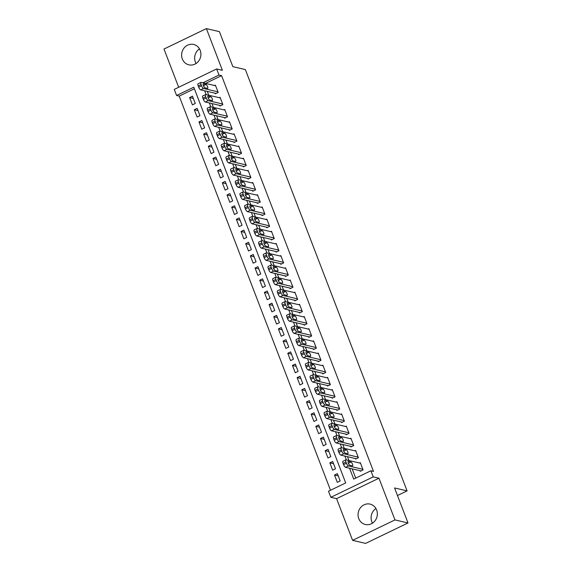 <?xml version="1.0" encoding="UTF-8"?>
<svg xmlns="http://www.w3.org/2000/svg" width="572" height="572" viewBox="0 0 572 572"><rect width="100%" height="100%" fill="white"/><g stroke="black" fill="none" stroke-linecap="round" stroke-linejoin="round"><path stroke-width="0.86" d="M196.067 63.485A10.475 9.602 103.2 0 1 195.359 61.998A10.475 9.602 103.2 0 1 199.485 48.856M182.325 58.952A10.475 9.602 -76.8 0 0 188.874 64.843A10.475 9.602 -76.8 0 0 198.534 61.19A10.475 9.602 -76.8 0 0 200.193 50.336A10.475 9.602 -76.8 0 0 193.643 44.452A10.475 9.602 -76.8 0 0 183.984 48.105A10.475 9.602 -76.8 0 0 182.325 58.952M372.515 523.144A10.475 9.602 103.2 0 1 371.807 521.664A10.475 9.602 103.2 0 1 375.933 508.515M358.773 518.618A10.475 9.602 -76.8 0 0 365.322 524.503A10.475 9.602 -76.8 0 0 374.982 520.849A10.475 9.602 -76.8 0 0 376.641 510.002A10.475 9.602 -76.8 0 0 370.091 504.111A10.475 9.602 -76.8 0 0 360.432 507.764A10.475 9.602 -76.8 0 0 358.773 518.618M194.387 88.774L179.208 96.096L176.598 95.488L174.267 89.396L216.645 68.962L218.983 75.054L202.938 82.79M397.476 495.516L407.085 490.883L245.359 69.577L232.847 66.652L219.412 31.646L206.378 28.6L163.992 49.035L178.671 87.273M407.085 490.883L394.573 487.959L408.008 522.965L365.622 543.4L352.588 540.354L394.973 519.919L378.964 478.213L373.23 476.876L330.845 497.311L328.507 491.219L345.695 482.94L193.786 87.201L176.598 95.488M378.964 478.213L336.579 498.648L352.588 540.354M336.579 498.648L330.845 497.311M179.208 96.096L330.509 490.254M408.008 522.965L394.973 519.919M215.101 93.222L215.329 93.829L218.197 92.45L215.394 85.142L214.614 85.521M219.77 105.398L220.005 106.006L222.873 104.626L220.063 97.319L219.29 97.698M224.446 117.575L224.682 118.182L227.542 116.802L224.739 109.495L223.967 109.874M229.122 129.751L229.351 130.359L232.218 128.979L229.415 121.672L228.636 122.05M233.791 141.927L234.027 142.535L236.894 141.155L234.084 133.848L233.312 134.227M238.467 154.104L238.703 154.712L241.563 153.332L238.76 146.024L237.988 146.403M243.143 166.28L243.379 166.888L246.239 165.508L243.436 158.201L242.664 158.58M247.819 178.457L248.048 179.065L250.915 177.685L248.112 170.377L247.333 170.756M252.488 190.633L252.724 191.241L255.591 189.861L252.781 182.554L252.009 182.933M257.164 202.81L257.4 203.417L260.26 202.038L257.457 194.73L256.685 195.109M261.84 214.986L262.076 215.594L264.936 214.214L262.133 206.907L261.361 207.286M266.516 227.163L266.745 227.77L269.612 226.39L266.809 219.083L266.03 219.462M271.185 239.339L271.421 239.947L274.281 238.567L271.478 231.26L270.706 231.639M275.861 251.516L276.097 252.123L278.957 250.743L276.154 243.436L275.382 243.815M280.537 263.692L280.766 264.3L283.633 262.92L280.831 255.612L280.051 255.991M285.206 275.868L285.442 276.476L288.309 275.096L285.5 267.789L284.727 268.168M289.882 288.045L290.118 288.653L292.978 287.273L290.176 279.965L289.403 280.344M294.559 300.221L294.794 300.829L297.654 299.449L294.852 292.142L294.079 292.521M299.235 312.398L299.463 313.006L302.331 311.626L299.528 304.318L298.748 304.697M303.904 324.574L304.14 325.182L307.007 323.802L304.197 316.495L303.425 316.874M308.58 336.751L308.816 337.358L311.676 335.978L308.873 328.671L308.101 329.05M313.256 348.927L313.485 349.535L316.352 348.155L313.549 340.848L312.77 341.227M317.925 361.104L318.161 361.711L321.028 360.331L318.218 353.024L317.446 353.403M322.601 373.28L322.837 373.888L325.697 372.508L322.894 365.201L322.122 365.579M327.277 385.457L327.513 386.064L330.373 384.684L327.57 377.377L326.798 377.756M331.953 397.633L332.182 398.241L335.049 396.861L332.246 389.553L331.467 389.932M336.622 409.809L336.858 410.417L339.725 409.037L336.915 401.73L336.143 402.109M341.298 421.986L341.534 422.594L344.394 421.214L341.591 413.906L340.819 414.285M345.974 434.162L346.203 434.77L349.07 433.39L346.267 426.083L345.488 426.462M350.65 446.339L350.879 446.947L353.746 445.567L350.936 438.259L350.164 438.638M355.319 458.515L355.555 459.123L358.415 457.743L355.612 450.436L354.84 450.815M338.245 475.911L334.513 475.039L337.316 482.346L340.183 480.966L337.38 473.659L334.513 475.039M333.569 463.735L329.837 462.862L332.647 470.17L335.507 468.79L332.704 461.482L329.837 462.862M328.893 451.558L325.168 450.686L327.97 457.993L330.83 456.613L328.028 449.306L325.168 450.686M324.217 439.382L320.492 438.509L323.294 445.817L326.162 444.437L323.359 437.13L320.492 438.509M319.548 427.205L315.815 426.333L318.625 433.64L321.485 432.26L318.683 424.953L315.815 426.333M314.872 415.029L311.147 414.157L313.949 421.464L316.809 420.084L314.007 412.777L311.147 414.157M310.196 402.852L306.47 401.98L309.273 409.287L312.14 407.907L309.33 400.6L306.47 401.98M305.527 390.676L301.794 389.804L304.597 397.111L307.464 395.731L304.661 388.424L301.794 389.804M300.851 378.5L297.118 377.627L299.928 384.935L302.788 383.555L299.985 376.247L297.118 377.627M296.174 366.323L292.449 365.451L295.252 372.758L298.112 371.378L295.309 364.071L292.449 365.451M291.498 354.147L287.773 353.274L290.576 360.582L293.443 359.202L290.633 351.894L287.773 353.274M286.829 341.97L283.097 341.098L285.9 348.405L288.767 347.025L285.964 339.718L283.097 341.098M282.153 329.794L278.428 328.921L281.231 336.229L284.091 334.849L281.288 327.541L278.428 328.921M277.477 317.617L273.752 316.745L276.555 324.052L279.422 322.672L276.612 315.365L273.752 316.745M272.801 305.441L269.076 304.569L271.879 311.876L274.746 310.496L271.943 303.189L269.076 304.569M268.132 293.264L264.4 292.392L267.21 299.699L270.07 298.319L267.267 291.012L264.4 292.392M263.456 281.088L259.731 280.216L262.534 287.523L265.394 286.143L262.591 278.836L259.731 280.216M258.78 268.911L255.055 268.039L257.858 275.346L260.725 273.967L257.915 266.659L255.055 268.039M254.111 256.735L250.379 255.863L253.181 263.17L256.049 261.79L253.246 254.483L250.379 255.863M249.435 244.559L245.703 243.686L248.513 250.994L251.373 249.614L248.57 242.306L245.703 243.686M244.759 232.382L241.034 231.51L243.836 238.817L246.704 237.437L243.894 230.13L241.034 231.51M240.083 220.206L236.358 219.333L239.16 226.641L242.028 225.261L239.225 217.953L236.358 219.333M235.414 208.029L231.681 207.157L234.491 214.464L237.351 213.084L234.549 205.777L231.681 207.157M230.738 195.853L227.012 194.98L229.815 202.288L232.675 200.908L229.873 193.601L227.012 194.98M226.062 183.676L222.336 182.804L225.139 190.111L228.006 188.731L225.196 181.424L222.336 182.804M221.393 171.5L217.66 170.628L220.463 177.935L223.33 176.555L220.527 169.248L217.66 170.628M216.716 159.323L212.984 158.451L215.794 165.758L218.654 164.379L215.851 157.071L212.984 158.451M212.04 147.147L208.315 146.275L211.118 153.582L213.978 152.202L211.175 144.895L208.315 146.275M207.364 134.971L203.639 134.098L206.442 141.406L209.309 140.026L206.506 132.718L203.639 134.098M202.695 122.794L198.963 121.922L201.766 129.229L204.633 127.849L201.83 120.542L198.963 121.922M198.019 110.618L194.294 109.745L197.097 117.053L199.957 115.673L197.154 108.365L194.294 109.745M195.288 103.496L192.478 96.189L189.618 97.569L192.421 104.876L195.288 103.496M349.556 468.253L353.71 479.071L370.892 470.785L373.502 471.399L221.593 75.661L205.541 83.398M207.271 91.391L208.744 95.231M211.94 103.568L213.413 107.407M216.616 115.744L218.089 119.584M221.292 127.921L222.765 131.76M225.969 140.097L227.434 143.937M230.638 152.274L232.11 156.113M235.314 164.45L236.787 168.29M239.99 176.626L241.463 180.466M244.659 188.803L246.132 192.642M249.335 200.979L250.808 204.819M254.011 213.156L255.484 216.995M258.687 225.332L260.16 229.172M263.356 237.509L264.829 241.348M268.032 249.685L269.505 253.525M272.708 261.862L274.181 265.701M277.377 274.038L278.85 277.878M282.053 286.214L283.526 290.054M286.729 298.391L288.202 302.231M291.405 310.567L292.878 314.407M296.074 322.744L297.547 326.583M300.75 334.92L302.223 338.76M305.427 347.097L306.899 350.936M310.095 359.273L311.568 363.113M314.772 371.45L316.245 375.289M319.448 383.626L320.921 387.466M324.124 395.803L325.597 399.642M328.793 407.979L330.266 411.819M333.469 420.155L334.942 423.995M338.145 432.332L339.618 436.171M342.821 444.508L344.287 448.348M347.49 456.685L348.963 460.524M352.166 468.861L355.712 478.106M359.995 470.692L360.231 471.299L363.091 469.919L360.288 462.612L359.516 462.991M216.645 68.962L222.386 70.306L206.378 28.6M221.593 75.661L218.983 75.054M370.892 470.785L373.23 476.876M204.662 90.784L206.135 94.623M209.338 102.96L210.811 106.8M214.007 115.136L215.48 118.976M218.683 127.313L220.156 131.152M223.359 139.489L224.832 143.329M228.035 151.666L229.508 155.505M232.704 163.842L234.177 167.682M237.38 176.019L238.853 179.858M242.056 188.195L243.529 192.035M246.732 200.372L248.198 204.211M251.401 212.548L252.874 216.388M256.077 224.725L257.55 228.564M260.753 236.901L262.226 240.74M265.422 249.077L266.895 252.917M270.098 261.254L271.571 265.093M274.774 273.43L276.247 277.27M279.451 285.607L280.923 289.446M284.12 297.783L285.592 301.623M288.796 309.96L290.269 313.799M293.472 322.136L294.945 325.976M298.141 334.313L299.614 338.152M302.817 346.489L304.29 350.329M307.493 358.665L308.966 362.505M312.169 370.842L313.642 374.681M316.838 383.018L318.311 386.858M321.514 395.195L322.987 399.034M326.19 407.371L327.663 411.211M330.859 419.548L332.332 423.387M335.535 431.724L337.008 435.564M340.211 443.901L341.684 447.74M344.887 456.077L346.36 459.917M193.343 98.441L189.618 97.569M362.855 469.312L348.419 465.937A2.688 0.858 64.3 0 1 346.439 463.256L345.974 462.04A2.688 0.858 64.3 0 1 345.845 459.867A2.688 0.858 64.3 0 1 346.081 459.852L360.524 463.227M345.845 459.867L342.986 461.246A2.688 0.858 -115.7 0 0 343.107 463.42L343.579 464.643A2.688 0.858 -115.7 0 0 345.552 467.317L361.003 470.928M349.871 465.279A2.145 0.686 -115.7 0 1 348.391 463.384A2.145 0.686 -115.7 0 1 348.191 461.397A2.145 0.686 -115.7 0 1 348.377 461.382L350.879 461.969A2.145 0.686 -115.7 0 1 352.359 463.863A2.145 0.686 -115.7 0 1 352.559 465.851A2.145 0.686 -115.7 0 1 352.373 465.865L349.871 465.279M348.555 463.728A2.145 0.686 -115.7 0 1 349.335 464.9M358.186 457.135L343.743 453.76A2.688 0.858 64.3 0 1 341.763 451.079L341.298 449.864A2.688 0.858 64.3 0 1 341.177 447.69A2.688 0.858 64.3 0 1 341.405 447.676L355.848 451.051M341.177 447.69L338.309 449.07A2.688 0.858 -115.7 0 0 338.431 451.244L338.903 452.466A2.688 0.858 -115.7 0 0 340.876 455.14L356.327 458.751M345.202 453.103A2.145 0.686 -115.7 0 1 343.715 451.208A2.145 0.686 -115.7 0 1 343.515 449.22A2.145 0.686 -115.7 0 1 343.7 449.206L346.203 449.792A2.145 0.686 -115.7 0 1 347.69 451.687A2.145 0.686 -115.7 0 1 347.883 453.675A2.145 0.686 -115.7 0 1 347.704 453.689L345.202 453.103M343.879 451.551A2.145 0.686 -115.7 0 1 344.666 452.724M353.51 444.959L339.067 441.584A2.688 0.858 64.3 0 1 337.094 438.903L336.622 437.687A2.688 0.858 64.3 0 1 336.5 435.514A2.688 0.858 64.3 0 1 336.729 435.499L351.172 438.874M336.5 435.514L333.633 436.894A2.688 0.858 -115.7 0 0 333.762 439.067L334.227 440.29A2.688 0.858 -115.7 0 0 336.207 442.964L351.651 446.575M340.526 440.926A2.145 0.686 -115.7 0 1 339.046 439.031A2.145 0.686 -115.7 0 1 338.846 437.044A2.145 0.686 -115.7 0 1 339.032 437.029L341.534 437.616A2.145 0.686 -115.7 0 1 343.014 439.511A2.145 0.686 -115.7 0 1 343.214 441.498A2.145 0.686 -115.7 0 1 343.028 441.512L340.526 440.926M339.203 439.375A2.145 0.686 -115.7 0 1 339.99 440.547M348.834 432.782L334.391 429.408A2.688 0.858 64.3 0 1 332.418 426.726L331.946 425.511A2.688 0.858 64.3 0 1 331.824 423.337A2.688 0.858 64.3 0 1 332.06 423.323L346.496 426.698M331.824 423.337L328.964 424.717A2.688 0.858 -115.7 0 0 329.086 426.891L329.551 428.113A2.688 0.858 -115.7 0 0 331.531 430.787L346.982 434.398M335.85 428.75A2.145 0.686 -115.7 0 1 334.37 426.855A2.145 0.686 -115.7 0 1 334.17 424.867A2.145 0.686 -115.7 0 1 334.355 424.853L336.858 425.439A2.145 0.686 -115.7 0 1 338.338 427.334A2.145 0.686 -115.7 0 1 338.538 429.322A2.145 0.686 -115.7 0 1 338.352 429.336L335.85 428.75M334.527 427.198A2.145 0.686 -115.7 0 1 335.314 428.371M344.165 420.606L329.722 417.231A2.688 0.858 64.3 0 1 327.742 414.55L327.277 413.334A2.688 0.858 64.3 0 1 327.155 411.161A2.688 0.858 64.3 0 1 327.384 411.146L341.827 414.521M327.155 411.161L324.288 412.541A2.688 0.858 -115.7 0 0 324.41 414.714L324.882 415.937A2.688 0.858 -115.7 0 0 326.855 418.611L342.306 422.222M331.174 416.573A2.145 0.686 -115.7 0 1 329.694 414.679A2.145 0.686 -115.7 0 1 329.493 412.691A2.145 0.686 -115.7 0 1 329.679 412.677L332.182 413.263A2.145 0.686 -115.7 0 1 333.662 415.158A2.145 0.686 -115.7 0 1 333.862 417.145A2.145 0.686 -115.7 0 1 333.676 417.16L331.174 416.573M329.858 415.022A2.145 0.686 -115.7 0 1 330.637 416.194M339.489 408.429L325.046 405.055A2.688 0.858 64.3 0 1 323.066 402.373L322.601 401.158A2.688 0.858 64.3 0 1 322.479 398.984A2.688 0.858 64.3 0 1 322.708 398.97L337.151 402.345M322.479 398.984L319.612 400.364A2.688 0.858 -115.7 0 0 319.741 402.538L320.206 403.761A2.688 0.858 -115.7 0 0 322.179 406.435L337.63 410.045M326.505 404.397A2.145 0.686 -115.7 0 1 325.025 402.502A2.145 0.686 -115.7 0 1 324.825 400.514A2.145 0.686 -115.7 0 1 325.003 400.5L327.513 401.086A2.145 0.686 -115.7 0 1 328.993 402.981A2.145 0.686 -115.7 0 1 329.193 404.969A2.145 0.686 -115.7 0 1 329.007 404.983L326.505 404.397M325.182 402.845A2.145 0.686 -115.7 0 1 325.968 404.018M334.813 396.253L320.37 392.878A2.688 0.858 64.3 0 1 318.397 390.197L317.925 388.981A2.688 0.858 64.3 0 1 317.803 386.808A2.688 0.858 64.3 0 1 318.032 386.794L332.475 390.168M317.803 386.808L314.943 388.188A2.688 0.858 -115.7 0 0 315.065 390.361L315.529 391.584A2.688 0.858 -115.7 0 0 317.51 394.258L332.961 397.869M321.829 392.22A2.145 0.686 -115.7 0 1 320.349 390.326A2.145 0.686 -115.7 0 1 320.148 388.338A2.145 0.686 -115.7 0 1 320.334 388.324L322.837 388.91A2.145 0.686 -115.7 0 1 324.317 390.805A2.145 0.686 -115.7 0 1 324.517 392.792A2.145 0.686 -115.7 0 1 324.331 392.807L321.829 392.22M320.506 390.669A2.145 0.686 -115.7 0 1 321.292 391.841M330.137 384.077L315.701 380.702A2.688 0.858 64.3 0 1 313.721 378.021L313.256 376.805A2.688 0.858 64.3 0 1 313.127 374.631A2.688 0.858 64.3 0 1 313.363 374.617L327.806 377.992M313.127 374.631L310.267 376.011A2.688 0.858 -115.7 0 0 310.389 378.185L310.853 379.408A2.688 0.858 -115.7 0 0 312.834 382.082L328.285 385.692M317.153 380.044A2.145 0.686 -115.7 0 1 315.673 378.149A2.145 0.686 -115.7 0 1 315.472 376.161A2.145 0.686 -115.7 0 1 315.658 376.147L318.161 376.733A2.145 0.686 -115.7 0 1 319.641 378.628A2.145 0.686 -115.7 0 1 319.841 380.616A2.145 0.686 -115.7 0 1 319.655 380.63L317.153 380.044M315.837 378.492A2.145 0.686 -115.7 0 1 316.616 379.665M325.468 371.9L311.025 368.525A2.688 0.858 64.3 0 1 309.044 365.844L308.58 364.629A2.688 0.858 64.3 0 1 308.458 362.455A2.688 0.858 64.3 0 1 308.687 362.441L323.13 365.815M308.458 362.455L305.591 363.835A2.688 0.858 -115.7 0 0 305.713 366.008L306.184 367.231A2.688 0.858 -115.7 0 0 308.158 369.905L323.609 373.516M312.484 367.868A2.145 0.686 -115.7 0 1 310.996 365.973A2.145 0.686 -115.7 0 1 310.796 363.985A2.145 0.686 -115.7 0 1 310.982 363.971L313.485 364.557A2.145 0.686 -115.7 0 1 314.965 366.452A2.145 0.686 -115.7 0 1 315.165 368.439A2.145 0.686 -115.7 0 1 314.986 368.454L312.484 367.868M311.161 366.316A2.145 0.686 -115.7 0 1 311.947 367.489M320.792 359.724L306.349 356.349A2.688 0.858 64.3 0 1 304.375 353.668L303.904 352.452A2.688 0.858 64.3 0 1 303.782 350.278A2.688 0.858 64.3 0 1 304.011 350.264L318.454 353.639M303.782 350.278L300.915 351.658A2.688 0.858 -115.7 0 0 301.044 353.832L301.508 355.055A2.688 0.858 -115.7 0 0 303.489 357.729L318.933 361.34M307.808 355.691A2.145 0.686 -115.7 0 1 306.327 353.796A2.145 0.686 -115.7 0 1 306.127 351.809A2.145 0.686 -115.7 0 1 306.313 351.794L308.816 352.381A2.145 0.686 -115.7 0 1 310.296 354.275A2.145 0.686 -115.7 0 1 310.496 356.263A2.145 0.686 -115.7 0 1 310.31 356.277L307.808 355.691M306.485 354.139A2.145 0.686 -115.7 0 1 307.271 355.312M316.116 347.547L301.673 344.172A2.688 0.858 64.3 0 1 299.699 341.491L299.227 340.276A2.688 0.858 64.3 0 1 299.106 338.102A2.688 0.858 64.3 0 1 299.342 338.088L313.778 341.463M299.106 338.102L296.246 339.482A2.688 0.858 -115.7 0 0 296.368 341.656L296.832 342.878A2.688 0.858 -115.7 0 0 298.813 345.552L314.264 349.163M303.131 343.515A2.145 0.686 -115.7 0 1 301.651 341.62A2.145 0.686 -115.7 0 1 301.451 339.632A2.145 0.686 -115.7 0 1 301.637 339.618L304.14 340.204A2.145 0.686 -115.7 0 1 305.62 342.099A2.145 0.686 -115.7 0 1 305.82 344.087A2.145 0.686 -115.7 0 1 305.634 344.101L303.131 343.515M301.809 341.963A2.145 0.686 -115.7 0 1 302.595 343.136M311.447 335.371L297.004 331.996A2.688 0.858 64.3 0 1 295.023 329.315L294.559 328.099A2.688 0.858 64.3 0 1 294.43 325.926A2.688 0.858 64.3 0 1 294.666 325.911L309.109 329.286M294.43 325.926L291.57 327.306A2.688 0.858 -115.7 0 0 291.691 329.479L292.163 330.702A2.688 0.858 -115.7 0 0 294.137 333.376L309.588 336.987M298.455 331.338A2.145 0.686 -115.7 0 1 296.975 329.443A2.145 0.686 -115.7 0 1 296.775 327.456A2.145 0.686 -115.7 0 1 296.961 327.441L299.463 328.028A2.145 0.686 -115.7 0 1 300.943 329.922A2.145 0.686 -115.7 0 1 301.144 331.91A2.145 0.686 -115.7 0 1 300.958 331.924L298.455 331.338M297.14 329.787A2.145 0.686 -115.7 0 1 297.919 330.959M306.771 323.194L292.328 319.82A2.688 0.858 64.3 0 1 290.347 317.138L289.882 315.923A2.688 0.858 64.3 0 1 289.761 313.749A2.688 0.858 64.3 0 1 289.99 313.735L304.433 317.11M289.761 313.749L286.894 315.129A2.688 0.858 -115.7 0 0 287.015 317.303L287.487 318.525A2.688 0.858 -115.7 0 0 289.461 321.199L304.912 324.81M293.786 319.162A2.145 0.686 -115.7 0 1 292.306 317.267A2.145 0.686 -115.7 0 1 292.106 315.279A2.145 0.686 -115.7 0 1 292.285 315.265L294.787 315.851A2.145 0.686 -115.7 0 1 296.275 317.746A2.145 0.686 -115.7 0 1 296.475 319.734A2.145 0.686 -115.7 0 1 296.289 319.748L293.786 319.162M292.464 317.61A2.145 0.686 -115.7 0 1 293.25 318.783M302.095 311.018L287.652 307.643A2.688 0.858 64.3 0 1 285.678 304.962L285.206 303.746A2.688 0.858 64.3 0 1 285.085 301.573A2.688 0.858 64.3 0 1 285.314 301.558L299.757 304.933M285.085 301.573L282.225 302.953A2.688 0.858 -115.7 0 0 282.346 305.126L282.811 306.349A2.688 0.858 -115.7 0 0 284.792 309.023L300.243 312.634M289.11 306.985A2.145 0.686 -115.7 0 1 287.63 305.09A2.145 0.686 -115.7 0 1 287.43 303.103A2.145 0.686 -115.7 0 1 287.616 303.088L290.118 303.675A2.145 0.686 -115.7 0 1 291.598 305.57A2.145 0.686 -115.7 0 1 291.799 307.557A2.145 0.686 -115.7 0 1 291.613 307.572L289.11 306.985M287.787 305.434A2.145 0.686 -115.7 0 1 288.574 306.606M297.419 298.841L282.983 295.467A2.688 0.858 64.3 0 1 281.002 292.785L280.537 291.57A2.688 0.858 64.3 0 1 280.409 289.396A2.688 0.858 64.3 0 1 280.645 289.382L295.088 292.757M280.409 289.396L277.549 290.776A2.688 0.858 -115.7 0 0 277.67 292.95L278.135 294.172A2.688 0.858 -115.7 0 0 280.116 296.847L295.567 300.457M284.434 294.809A2.145 0.686 -115.7 0 1 282.954 292.914A2.145 0.686 -115.7 0 1 282.754 290.926A2.145 0.686 -115.7 0 1 282.94 290.912L285.442 291.498A2.145 0.686 -115.7 0 1 286.922 293.393A2.145 0.686 -115.7 0 1 287.123 295.381A2.145 0.686 -115.7 0 1 286.937 295.395L284.434 294.809M283.111 293.257A2.145 0.686 -115.7 0 1 283.898 294.43M292.75 286.665L278.307 283.29A2.688 0.858 64.3 0 1 276.326 280.609L275.861 279.393A2.688 0.858 64.3 0 1 275.74 277.22A2.688 0.858 64.3 0 1 275.969 277.205L290.412 280.58M275.74 277.22L272.873 278.6A2.688 0.858 -115.7 0 0 272.994 280.773L273.466 281.996A2.688 0.858 -115.7 0 0 275.439 284.67L290.891 288.281M279.758 282.632A2.145 0.686 -115.7 0 1 278.278 280.738A2.145 0.686 -115.7 0 1 278.078 278.75A2.145 0.686 -115.7 0 1 278.264 278.736L280.766 279.322A2.145 0.686 -115.7 0 1 282.246 281.217A2.145 0.686 -115.7 0 1 282.446 283.204A2.145 0.686 -115.7 0 1 282.261 283.219L279.758 282.632M278.442 281.081A2.145 0.686 -115.7 0 1 279.222 282.253M288.073 274.488L273.63 271.114A2.688 0.858 64.3 0 1 271.65 268.432L271.185 267.217A2.688 0.858 64.3 0 1 271.064 265.043A2.688 0.858 64.3 0 1 271.292 265.029L285.735 268.404M271.064 265.043L268.197 266.423A2.688 0.858 -115.7 0 0 268.325 268.597L268.79 269.82A2.688 0.858 -115.7 0 0 270.77 272.494L286.214 276.104M275.089 270.456A2.145 0.686 -115.7 0 1 273.609 268.561A2.145 0.686 -115.7 0 1 273.409 266.573A2.145 0.686 -115.7 0 1 273.595 266.559L276.097 267.145A2.145 0.686 -115.7 0 1 277.577 269.04A2.145 0.686 -115.7 0 1 277.777 271.028A2.145 0.686 -115.7 0 1 277.592 271.042L275.089 270.456M273.766 268.904A2.145 0.686 -115.7 0 1 274.553 270.077M283.397 262.312L268.954 258.937A2.688 0.858 64.3 0 1 266.981 256.256L266.509 255.04A2.688 0.858 64.3 0 1 266.388 252.867A2.688 0.858 64.3 0 1 266.623 252.853L281.059 256.227M266.388 252.867L263.528 254.247A2.688 0.858 -115.7 0 0 263.649 256.42L264.114 257.643A2.688 0.858 -115.7 0 0 266.094 260.317L281.546 263.928M270.413 258.279A2.145 0.686 -115.7 0 1 268.933 256.385A2.145 0.686 -115.7 0 1 268.733 254.397A2.145 0.686 -115.7 0 1 268.919 254.383L271.421 254.969A2.145 0.686 -115.7 0 1 272.901 256.864A2.145 0.686 -115.7 0 1 273.101 258.851A2.145 0.686 -115.7 0 1 272.915 258.866L270.413 258.279M269.09 256.728A2.145 0.686 -115.7 0 1 269.877 257.9M278.728 250.136L264.285 246.761A2.688 0.858 64.3 0 1 262.305 244.08L261.84 242.864A2.688 0.858 64.3 0 1 261.711 240.69A2.688 0.858 64.3 0 1 261.947 240.676L276.39 244.051M261.711 240.69L258.851 242.07A2.688 0.858 -115.7 0 0 258.973 244.244L259.445 245.467A2.688 0.858 -115.7 0 0 261.418 248.141L276.869 251.751M265.737 246.103A2.145 0.686 -115.7 0 1 264.257 244.208A2.145 0.686 -115.7 0 1 264.057 242.221A2.145 0.686 -115.7 0 1 264.243 242.206L266.745 242.793A2.145 0.686 -115.7 0 1 268.225 244.687A2.145 0.686 -115.7 0 1 268.425 246.675A2.145 0.686 -115.7 0 1 268.239 246.689L265.737 246.103M264.421 244.551A2.145 0.686 -115.7 0 1 265.201 245.724M274.052 237.959L259.609 234.584A2.688 0.858 64.3 0 1 257.629 231.903L257.164 230.688A2.688 0.858 64.3 0 1 257.042 228.514A2.688 0.858 64.3 0 1 257.271 228.5L271.714 231.875M257.042 228.514L254.175 229.894A2.688 0.858 -115.7 0 0 254.297 232.068L254.769 233.29A2.688 0.858 -115.7 0 0 256.742 235.964L272.193 239.575M261.068 233.927A2.145 0.686 -115.7 0 1 259.581 232.032A2.145 0.686 -115.7 0 1 259.388 230.044A2.145 0.686 -115.7 0 1 259.566 230.03L262.069 230.616A2.145 0.686 -115.7 0 1 263.556 232.511A2.145 0.686 -115.7 0 1 263.749 234.499A2.145 0.686 -115.7 0 1 263.57 234.513L261.068 233.927M259.745 232.375A2.145 0.686 -115.7 0 1 260.532 233.548M269.376 225.783L254.933 222.408A2.688 0.858 64.3 0 1 252.96 219.727L252.488 218.511A2.688 0.858 64.3 0 1 252.366 216.338A2.688 0.858 64.3 0 1 252.595 216.323L267.038 219.698M252.366 216.338L249.499 217.718A2.688 0.858 -115.7 0 0 249.628 219.891L250.093 221.114A2.688 0.858 -115.7 0 0 252.073 223.788L267.524 227.399M256.392 221.75A2.145 0.686 -115.7 0 1 254.912 219.855A2.145 0.686 -115.7 0 1 254.712 217.868A2.145 0.686 -115.7 0 1 254.897 217.853L257.4 218.44A2.145 0.686 -115.7 0 1 258.88 220.334A2.145 0.686 -115.7 0 1 259.08 222.322A2.145 0.686 -115.7 0 1 258.894 222.336L256.392 221.75M255.069 220.199A2.145 0.686 -115.7 0 1 255.856 221.371M264.7 213.606L250.257 210.231A2.688 0.858 64.3 0 1 248.284 207.55L247.819 206.335A2.688 0.858 64.3 0 1 247.69 204.161A2.688 0.858 64.3 0 1 247.926 204.147L262.362 207.522M247.69 204.161L244.83 205.541A2.688 0.858 -115.7 0 0 244.952 207.715L245.417 208.937A2.688 0.858 -115.7 0 0 247.397 211.611L262.848 215.222M251.716 209.574A2.145 0.686 -115.7 0 1 250.236 207.679A2.145 0.686 -115.7 0 1 250.035 205.691A2.145 0.686 -115.7 0 1 250.221 205.677L252.724 206.263A2.145 0.686 -115.7 0 1 254.204 208.158A2.145 0.686 -115.7 0 1 254.404 210.146A2.145 0.686 -115.7 0 1 254.218 210.16L251.716 209.574M250.393 208.022A2.145 0.686 -115.7 0 1 251.179 209.195M260.031 201.43L245.588 198.055A2.688 0.858 64.3 0 1 243.608 195.374L243.143 194.158A2.688 0.858 64.3 0 1 243.021 191.985A2.688 0.858 64.3 0 1 243.25 191.97L257.693 195.345M243.021 191.985L240.154 193.365A2.688 0.858 -115.7 0 0 240.276 195.538L240.748 196.761A2.688 0.858 -115.7 0 0 242.721 199.435L258.172 203.046M247.04 197.397A2.145 0.686 -115.7 0 1 245.56 195.502A2.145 0.686 -115.7 0 1 245.359 193.515A2.145 0.686 -115.7 0 1 245.545 193.5L248.048 194.087A2.145 0.686 -115.7 0 1 249.528 195.982A2.145 0.686 -115.7 0 1 249.728 197.969A2.145 0.686 -115.7 0 1 249.542 197.983L247.04 197.397M245.724 195.846A2.145 0.686 -115.7 0 1 246.503 197.018M255.355 189.253L240.912 185.879A2.688 0.858 64.3 0 1 238.932 183.197L238.467 181.982A2.688 0.858 64.3 0 1 238.345 179.808A2.688 0.858 64.3 0 1 238.574 179.794L253.017 183.169M238.345 179.808L235.478 181.188A2.688 0.858 -115.7 0 0 235.607 183.362L236.072 184.584A2.688 0.858 -115.7 0 0 238.052 187.258L253.496 190.869M242.371 185.221A2.145 0.686 -115.7 0 1 240.891 183.326A2.145 0.686 -115.7 0 1 240.69 181.338A2.145 0.686 -115.7 0 1 240.876 181.324L243.379 181.91A2.145 0.686 -115.7 0 1 244.859 183.805A2.145 0.686 -115.7 0 1 245.059 185.793A2.145 0.686 -115.7 0 1 244.873 185.807L242.371 185.221M241.048 183.669A2.145 0.686 -115.7 0 1 241.834 184.842M250.679 177.077L236.236 173.702A2.688 0.858 64.3 0 1 234.263 171.021L233.791 169.805A2.688 0.858 64.3 0 1 233.669 167.632A2.688 0.858 64.3 0 1 233.898 167.617L248.341 170.992M233.669 167.632L230.809 169.012A2.688 0.858 -115.7 0 0 230.931 171.185L231.395 172.408A2.688 0.858 -115.7 0 0 233.376 175.082L248.827 178.693M237.695 173.044A2.145 0.686 -115.7 0 1 236.215 171.15A2.145 0.686 -115.7 0 1 236.014 169.162A2.145 0.686 -115.7 0 1 236.2 169.148L238.703 169.734A2.145 0.686 -115.7 0 1 240.183 171.629A2.145 0.686 -115.7 0 1 240.383 173.616A2.145 0.686 -115.7 0 1 240.197 173.631L237.695 173.044M236.372 171.493A2.145 0.686 -115.7 0 1 237.158 172.665M246.003 164.9L231.567 161.526A2.688 0.858 64.3 0 1 229.587 158.844L229.122 157.629A2.688 0.858 64.3 0 1 228.993 155.455A2.688 0.858 64.3 0 1 229.229 155.441L243.672 158.816M228.993 155.455L226.133 156.835A2.688 0.858 -115.7 0 0 226.255 159.009L226.719 160.231A2.688 0.858 -115.7 0 0 228.7 162.906L244.151 166.516M233.018 160.868A2.145 0.686 -115.7 0 1 231.538 158.973A2.145 0.686 -115.7 0 1 231.338 156.985A2.145 0.686 -115.7 0 1 231.524 156.971L234.027 157.557A2.145 0.686 -115.7 0 1 235.507 159.452A2.145 0.686 -115.7 0 1 235.707 161.44A2.145 0.686 -115.7 0 1 235.521 161.454L233.018 160.868M231.703 159.316A2.145 0.686 -115.7 0 1 232.482 160.489M241.334 152.724L226.891 149.349A2.688 0.858 64.3 0 1 224.91 146.668L224.446 145.452A2.688 0.858 64.3 0 1 224.324 143.279A2.688 0.858 64.3 0 1 224.553 143.265L238.996 146.639M224.324 143.279L221.457 144.659A2.688 0.858 -115.7 0 0 221.578 146.832L222.05 148.055A2.688 0.858 -115.7 0 0 224.024 150.729L239.475 154.34M228.35 148.691A2.145 0.686 -115.7 0 1 226.862 146.797A2.145 0.686 -115.7 0 1 226.662 144.809A2.145 0.686 -115.7 0 1 226.848 144.795L229.351 145.381A2.145 0.686 -115.7 0 1 230.838 147.276A2.145 0.686 -115.7 0 1 231.031 149.263A2.145 0.686 -115.7 0 1 230.852 149.278L228.35 148.691M227.027 147.14A2.145 0.686 -115.7 0 1 227.813 148.312M236.658 140.548L222.215 137.173A2.688 0.858 64.3 0 1 220.241 134.492L219.77 133.276A2.688 0.858 64.3 0 1 219.648 131.102A2.688 0.858 64.3 0 1 219.877 131.088L234.32 134.463M219.648 131.102L216.781 132.482A2.688 0.858 -115.7 0 0 216.91 134.656L217.374 135.879A2.688 0.858 -115.7 0 0 219.355 138.553L234.799 142.163M223.673 136.515A2.145 0.686 -115.7 0 1 222.193 134.62A2.145 0.686 -115.7 0 1 221.993 132.632A2.145 0.686 -115.7 0 1 222.179 132.618L224.682 133.204A2.145 0.686 -115.7 0 1 226.162 135.099A2.145 0.686 -115.7 0 1 226.362 137.087A2.145 0.686 -115.7 0 1 226.176 137.101L223.673 136.515M222.351 134.963A2.145 0.686 -115.7 0 1 223.137 136.136M231.982 128.371L217.539 124.996A2.688 0.858 64.3 0 1 215.565 122.315L215.093 121.1A2.688 0.858 64.3 0 1 214.972 118.926A2.688 0.858 64.3 0 1 215.208 118.912L229.644 122.286M214.972 118.926L212.112 120.306A2.688 0.858 -115.7 0 0 212.233 122.48L212.698 123.702A2.688 0.858 -115.7 0 0 214.679 126.376L230.13 129.987M218.997 124.338A2.145 0.686 -115.7 0 1 217.517 122.444A2.145 0.686 -115.7 0 1 217.317 120.456A2.145 0.686 -115.7 0 1 217.503 120.442L220.005 121.028A2.145 0.686 -115.7 0 1 221.486 122.923A2.145 0.686 -115.7 0 1 221.686 124.91A2.145 0.686 -115.7 0 1 221.5 124.925L218.997 124.338M217.675 122.787A2.145 0.686 -115.7 0 1 218.461 123.96M227.313 116.195L212.87 112.82A2.688 0.858 64.3 0 1 210.889 110.139L210.424 108.923A2.688 0.858 64.3 0 1 210.296 106.749A2.688 0.858 64.3 0 1 210.532 106.735L224.975 110.11M210.296 106.749L207.436 108.129A2.688 0.858 -115.7 0 0 207.557 110.303L208.029 111.526A2.688 0.858 -115.7 0 0 210.003 114.2L225.454 117.811M214.321 112.162A2.145 0.686 -115.7 0 1 212.841 110.267A2.145 0.686 -115.7 0 1 212.641 108.28A2.145 0.686 -115.7 0 1 212.827 108.265L215.329 108.852A2.145 0.686 -115.7 0 1 216.809 110.746A2.145 0.686 -115.7 0 1 217.01 112.734A2.145 0.686 -115.7 0 1 216.824 112.748L214.321 112.162M213.006 110.61A2.145 0.686 -115.7 0 1 213.785 111.783M222.637 104.018L208.194 100.643A2.688 0.858 64.3 0 1 206.213 97.962L205.748 96.747A2.688 0.858 64.3 0 1 205.627 94.573A2.688 0.858 64.3 0 1 205.856 94.559L220.299 97.934M205.627 94.573L202.76 95.953A2.688 0.858 -115.7 0 0 202.888 98.127L203.353 99.349A2.688 0.858 -115.7 0 0 205.327 102.023L220.778 105.634M209.652 99.986A2.145 0.686 -115.7 0 1 208.172 98.091A2.145 0.686 -115.7 0 1 207.972 96.103A2.145 0.686 -115.7 0 1 208.151 96.089L210.653 96.675A2.145 0.686 -115.7 0 1 212.14 98.57A2.145 0.686 -115.7 0 1 212.341 100.558A2.145 0.686 -115.7 0 1 212.155 100.572L209.652 99.986M208.33 98.434A2.145 0.686 -115.7 0 1 209.116 99.607M217.961 91.842L203.518 88.467A2.688 0.858 64.3 0 1 201.544 85.786L201.072 84.57A2.688 0.858 64.3 0 1 200.951 82.397A2.688 0.858 64.3 0 1 201.18 82.382L215.623 85.757M200.951 82.397L198.091 83.777A2.688 0.858 -115.7 0 0 198.212 85.95L198.677 87.173A2.688 0.858 -115.7 0 0 200.658 89.847L216.109 93.458M204.976 87.809A2.145 0.686 -115.7 0 1 203.496 85.914A2.145 0.686 -115.7 0 1 203.296 83.927A2.145 0.686 -115.7 0 1 203.482 83.912L205.984 84.499A2.145 0.686 -115.7 0 1 207.464 86.393A2.145 0.686 -115.7 0 1 207.665 88.381A2.145 0.686 -115.7 0 1 207.479 88.395L204.976 87.809M203.653 86.258A2.145 0.686 -115.7 0 1 204.44 87.43M345.552 467.317L348.419 465.937M343.579 464.643L346.439 463.256M343.107 463.42L345.974 462.04M350.879 461.969L348.319 463.206M340.876 455.14L343.743 453.76M338.903 452.466L341.763 451.079M338.431 451.244L341.298 449.864M346.203 449.792L343.643 451.029M336.207 442.964L339.067 441.584M334.227 440.29L337.094 438.903M333.762 439.067L336.622 437.687M341.534 437.616L338.967 438.853M331.531 430.787L334.391 429.408M329.551 428.113L332.418 426.726M329.086 426.891L331.946 425.511M336.858 425.439L334.298 426.676M326.855 418.611L329.722 417.231M324.882 415.937L327.742 414.55M324.41 414.714L327.277 413.334M332.182 413.263L329.622 414.5M322.179 406.435L325.046 405.055M320.206 403.761L323.066 402.373M319.741 402.538L322.601 401.158M327.513 401.086L324.946 402.323M317.51 394.258L320.37 392.878M315.529 391.584L318.397 390.197M315.065 390.361L317.925 388.981M322.837 388.91L320.27 390.147M312.834 382.082L315.701 380.702M310.853 379.408L313.721 378.021M310.389 378.185L313.256 376.805M318.161 376.733L315.601 377.97M308.158 369.905L311.025 368.525M306.184 367.231L309.044 365.844M305.713 366.008L308.58 364.629M313.485 364.557L310.925 365.794M303.489 357.729L306.349 356.349M301.508 355.055L304.375 353.668M301.044 353.832L303.904 352.452M308.816 352.381L306.249 353.618M298.813 345.552L301.673 344.172M296.832 342.878L299.699 341.491M296.368 341.656L299.227 340.276M304.14 340.204L301.573 341.441M294.137 333.376L297.004 331.996M292.163 330.702L295.023 329.315M291.691 329.479L294.559 328.099M299.463 328.028L296.904 329.265M289.461 321.199L292.328 319.82M287.487 318.525L290.347 317.138M287.015 317.303L289.882 315.923M294.787 315.851L292.228 317.088M284.792 309.023L287.652 307.643M282.811 306.349L285.678 304.962M282.346 305.126L285.206 303.746M290.118 303.675L287.552 304.912M280.116 296.847L282.983 295.467M278.135 294.172L281.002 292.785M277.67 292.95L280.537 291.57M285.442 291.498L282.883 292.735M275.439 284.67L278.307 283.29M273.466 281.996L276.326 280.609M272.994 280.773L275.861 279.393M280.766 279.322L278.207 280.559M270.77 272.494L273.63 271.114M268.79 269.82L271.65 268.432M268.325 268.597L271.185 267.217M276.097 267.145L273.53 268.382M266.094 260.317L268.954 258.937M264.114 257.643L266.981 256.256M263.649 256.42L266.509 255.04M271.421 254.969L268.854 256.206M261.418 248.141L264.285 246.761M259.445 245.467L262.305 244.08M258.973 244.244L261.84 242.864M266.745 242.793L264.185 244.029M256.742 235.964L259.609 234.584M254.769 233.29L257.629 231.903M254.297 232.068L257.164 230.688M262.069 230.616L259.509 231.853M252.073 223.788L254.933 222.408M250.093 221.114L252.96 219.727M249.628 219.891L252.488 218.511M257.4 218.44L254.833 219.677M247.397 211.611L250.257 210.231M245.417 208.937L248.284 207.55M244.952 207.715L247.819 206.335M252.724 206.263L250.164 207.5M242.721 199.435L245.588 198.055M240.748 196.761L243.608 195.374M240.276 195.538L243.143 194.158M248.048 194.087L245.488 195.324M238.052 187.258L240.912 185.879M236.072 184.584L238.932 183.197M235.607 183.362L238.467 181.982M243.379 181.91L240.812 183.147M233.376 175.082L236.236 173.702M231.395 172.408L234.263 171.021M230.931 171.185L233.791 169.805M238.703 169.734L236.136 170.971M228.7 162.906L231.567 161.526M226.719 160.231L229.587 158.844M226.255 159.009L229.122 157.629M234.027 157.557L231.467 158.794M224.024 150.729L226.891 149.349M222.05 148.055L224.91 146.668M221.578 146.832L224.446 145.452M229.351 145.381L226.791 146.618M219.355 138.553L222.215 137.173M217.374 135.879L220.241 134.492M216.91 134.656L219.77 133.276M224.682 133.204L222.115 134.441M214.679 126.376L217.539 124.996M212.698 123.702L215.565 122.315M212.233 122.48L215.093 121.1M220.005 121.028L217.439 122.265M210.003 114.2L212.87 112.82M208.029 111.526L210.889 110.139M207.557 110.303L210.424 108.923M215.329 108.852L212.77 110.089M205.327 102.023L208.194 100.643M203.353 99.349L206.213 97.962M202.888 98.127L205.748 96.747M210.653 96.675L208.094 97.912M200.658 89.847L203.518 88.467M198.677 87.173L201.544 85.786M198.212 85.95L201.072 84.57M205.984 84.499L203.417 85.736"/></g></svg>
